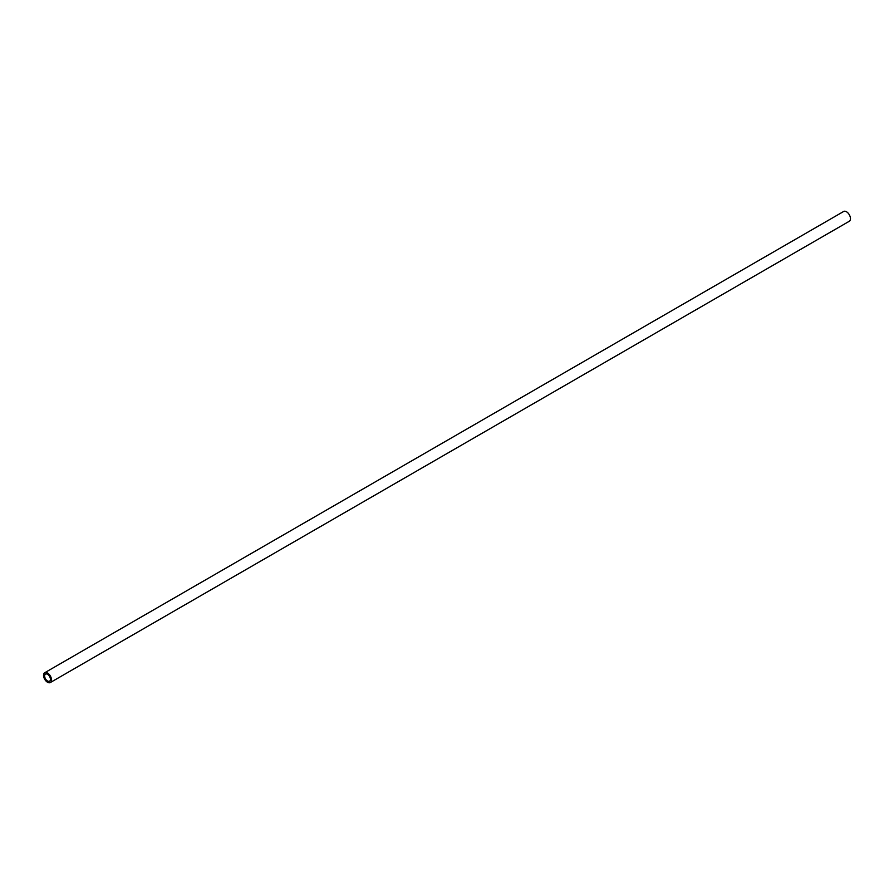 <?xml version="1.0" encoding="UTF-8"?>
<svg xmlns="http://www.w3.org/2000/svg" width="894" height="894" viewBox="0 0 894 894"><rect width="100%" height="100%" fill="white"/><g stroke="black" fill="none" stroke-linecap="round" stroke-linejoin="round"><path stroke-width="1.34" d="M50.355 682.524L849.3 221.254A5.655 3.263 -120 0 0 850.16 216.728A5.655 3.263 -120 0 0 846.473 211.755A5.655 3.263 -120 0 0 843.645 211.476L44.7 672.746A5.655 3.263 60 0 1 47.527 673.026A5.655 3.263 60 0 1 51.215 677.998A5.655 3.263 60 0 1 50.355 682.524A5.655 3.263 60 0 1 47.527 682.245A5.655 3.263 60 0 1 43.84 677.272A5.655 3.263 60 0 1 44.7 672.746M47.527 674.299A4.09 2.358 -120 0 0 45.482 674.087A4.09 2.358 -120 0 0 44.856 677.373A4.09 2.358 -120 0 0 47.527 680.971A4.09 2.358 -120 0 0 49.572 681.172A4.09 2.358 -120 0 0 50.198 677.898A4.09 2.358 -120 0 0 47.527 674.299"/></g></svg>
